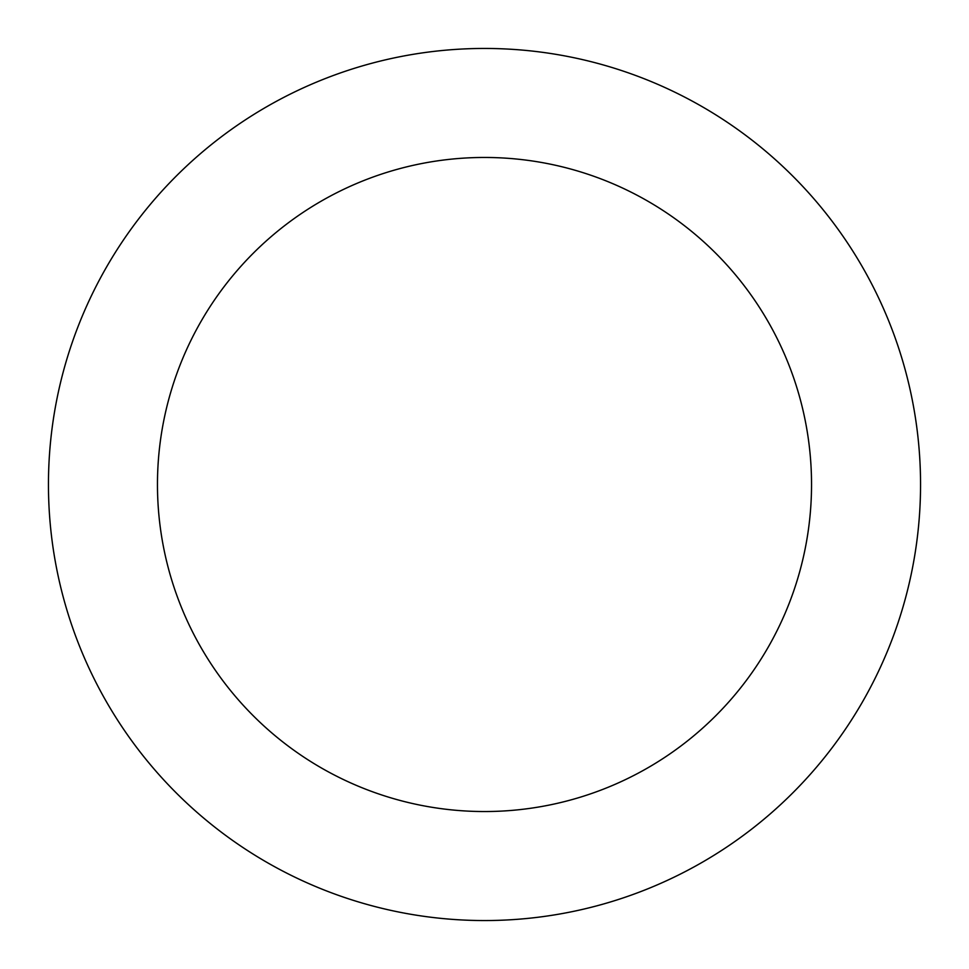 <?xml version="1.0" encoding="UTF-8"?>
<svg xmlns="http://www.w3.org/2000/svg" width="969" height="969" viewBox="0 0 969 969"><rect width="100%" height="100%" fill="white"/><g stroke="black" fill="none" stroke-linecap="round" stroke-linejoin="round"><path stroke-width="1.45" d="M484.5 48.45A436.05 436.05 0 0 1 920.55 484.5A436.05 436.05 0 0 1 484.5 920.55A436.05 436.05 0 0 1 48.45 484.5A436.05 436.05 0 0 1 484.5 48.45M484.5 811.537A327.037 327.037 0 0 1 157.463 484.5A327.037 327.037 0 0 1 484.5 157.463A327.037 327.037 0 0 1 811.537 484.5A327.037 327.037 0 0 1 484.5 811.537"/></g></svg>
